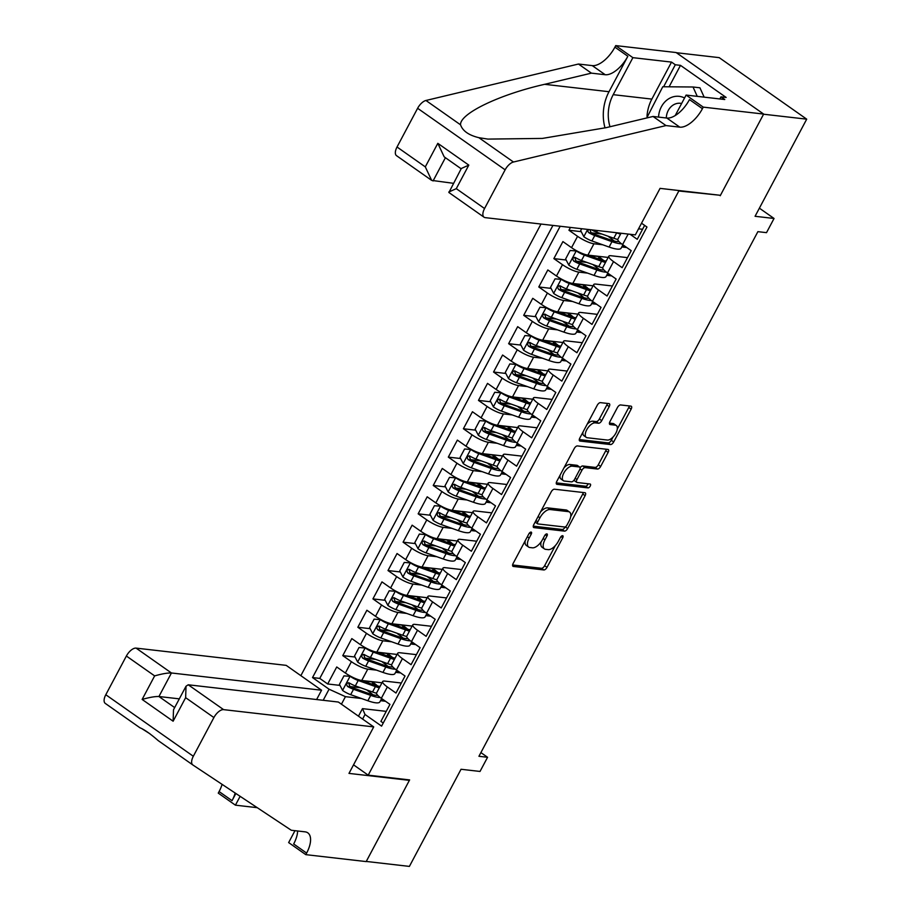 <?xml version="1.0" encoding="UTF-8"?>
<svg xmlns="http://www.w3.org/2000/svg" width="912" height="912" viewBox="0 0 912 912"><rect width="100%" height="100%" fill="white"/><g stroke="black" fill="none" stroke-linecap="round" stroke-linejoin="round"><path stroke-width="1.37" d="M531.08 532.084A2.257 1.083 125.1 0 0 528.857 533.896L513.137 563.468A3.238 1.55 125.1 0 0 512.966 566.306A3.238 1.55 125.1 0 0 513.342 566.443L543.837 569.954A3.238 1.55 125.1 0 0 547.006 567.367L562.738 537.784A2.257 1.083 125.1 0 0 562.852 535.8A2.257 1.083 125.1 0 0 562.579 535.697A2.257 1.083 125.1 0 0 560.367 537.51L558.326 541.34A10.34 4.948 125.1 0 1 548.169 549.628L545.627 549.332A10.34 4.948 125.1 0 1 544.418 548.887A10.34 4.948 125.1 0 1 544.943 539.801L546.983 535.982A2.257 1.083 125.1 0 0 547.097 533.987A2.257 1.083 125.1 0 0 546.835 533.896A2.257 1.083 125.1 0 0 544.612 535.709L542.572 539.528A10.34 4.948 125.1 0 1 532.414 547.816L529.883 547.519A10.34 4.948 125.1 0 1 528.664 547.075A10.34 4.948 125.1 0 1 529.199 538L531.229 534.17A2.257 1.083 125.1 0 0 531.343 532.175A2.257 1.083 125.1 0 0 531.08 532.084M609.216 406.604A3.238 1.55 125.1 0 0 609.376 403.754A3.238 1.55 125.1 0 0 608.999 403.617L600.449 402.637A3.238 1.55 125.1 0 0 597.269 405.224L579.804 438.068A3.238 1.55 125.1 0 0 579.644 440.906A3.238 1.55 125.1 0 0 580.021 441.055L610.504 444.554A3.238 1.55 125.1 0 0 613.685 441.967L631.15 409.123A3.238 1.55 125.1 0 0 631.309 406.285A3.238 1.55 125.1 0 0 630.933 406.136L620.605 404.951A3.238 1.55 125.1 0 0 617.424 407.539L609.957 421.595A3.238 1.55 125.1 0 0 609.786 424.433A3.238 1.55 125.1 0 0 610.162 424.582L615.292 425.163A8.653 4.138 125.1 0 1 616.307 425.539A8.653 4.138 125.1 0 1 615.326 434.078A8.653 4.138 125.1 0 1 607.369 440.063L587.305 437.749A8.653 4.138 125.1 0 1 586.291 437.384A8.653 4.138 125.1 0 1 587.271 428.845A8.653 4.138 125.1 0 1 595.217 422.86L598.568 423.248A3.238 1.55 125.1 0 0 601.738 420.66L609.216 406.604L606.845 404.939A3.238 1.55 125.1 0 0 607.369 403.435M719.454 195.202L678.813 190.984L368.197 775.154L409.613 779.92L366.259 861.441L409.397 866.4L461.039 769.272L480.02 771.449L487.567 757.279L478.937 756.287L757.883 231.659L766.513 232.651L774.049 218.47L759.388 208.164M720.218 195.738L763.572 114.217L806.71 119.164L755.068 216.292L774.049 218.47M554.416 489.208A3.238 1.55 125.1 0 0 551.247 491.796L533.782 524.639A3.238 1.55 125.1 0 0 533.611 527.478A3.238 1.55 125.1 0 0 533.999 527.615L564.482 531.126A3.238 1.55 125.1 0 0 567.652 528.527L585.116 495.683A3.238 1.55 125.1 0 0 585.287 492.845A3.238 1.55 125.1 0 0 584.9 492.708L554.416 489.208M556.799 481.354L574.264 448.51A3.238 1.55 125.1 0 1 577.433 445.922L607.916 449.422A3.238 1.55 125.1 0 1 608.293 449.559A3.238 1.55 125.1 0 1 608.133 452.398L600.655 466.454A3.238 1.55 125.1 0 1 597.485 469.053L585.116 467.628A3.238 1.55 125.1 0 0 581.947 470.216L576.988 479.541A3.238 1.55 125.1 0 0 576.829 482.38A3.238 1.55 125.1 0 0 577.205 482.516L590.075 483.998A2.257 1.083 125.1 0 1 590.338 484.101A2.257 1.083 125.1 0 1 590.087 486.324A2.257 1.083 125.1 0 1 588.001 487.897L557.004 484.329A3.238 1.55 125.1 0 1 556.628 484.192A3.238 1.55 125.1 0 1 556.799 481.354M676.385 52.714L719.192 57.638L806.71 119.164M570.445 227.43L568.94 230.246L581.229 231.659M601.909 234.042L590.93 232.777M602.718 244.769L593.94 243.766A13.178 2.918 -152 0 1 577.57 236.322L571.539 247.665L562.909 241.589L553.858 258.609L566.147 260.023M586.838 262.394L575.848 261.14M587.636 273.133L578.858 272.118A13.178 2.918 -152 0 1 562.499 264.674L556.468 276.017L547.827 269.952L538.787 286.972L551.065 288.374M571.756 290.757L560.777 289.492M572.565 301.484L563.787 300.481A13.178 2.918 -152 0 1 547.417 293.037L541.386 304.38L532.756 298.315L523.705 315.324L535.994 316.738M556.673 319.109L545.695 317.855M557.483 329.848L548.705 328.844A13.178 2.918 -152 0 1 532.346 321.4L526.304 332.743L517.674 326.667L508.634 343.687L520.912 345.089M541.603 347.472L530.613 346.207M542.401 358.211L533.623 357.196A13.178 2.918 -152 0 1 517.264 349.752L511.233 361.095L502.592 355.03L493.552 372.039L505.829 373.453M526.52 375.824L515.542 374.57M527.33 386.563L518.552 385.559A13.178 2.918 -152 0 1 502.181 378.115L496.151 389.458L487.521 383.382L478.469 400.402L490.759 401.804M511.45 404.187L500.46 402.922M512.248 414.926L503.47 413.911A13.178 2.918 -152 0 1 487.111 406.467L481.08 417.81L472.439 411.745L463.399 428.754L475.676 430.168M496.367 432.55L485.378 431.285M497.165 443.278L488.387 442.274A13.178 2.918 -152 0 1 472.028 434.83L465.998 446.173L457.368 440.097L448.316 457.117L460.594 458.531M481.285 460.902L470.307 459.637M482.095 471.641L473.317 470.626A13.178 2.918 -152 0 1 456.946 463.182L450.916 474.525L442.286 468.46L433.234 485.469L445.523 486.883M466.214 489.265L455.225 488M467.012 499.993L458.234 498.989A13.178 2.918 -152 0 1 441.875 491.545L435.845 502.888L427.204 496.812L418.163 513.832L430.441 515.246M451.132 517.617L440.154 516.352M451.93 528.356L443.152 527.341A13.178 2.918 -152 0 1 426.793 519.897L420.763 531.24L412.133 525.175L403.081 542.184L415.359 543.598M436.05 545.98L425.072 544.715M436.859 556.708L428.081 555.704A13.178 2.918 -152 0 1 411.711 548.26L405.68 559.603L397.051 553.527L387.999 570.547L400.288 571.961M420.979 574.332L409.99 573.078M421.777 585.071L412.999 584.056A13.178 2.918 -152 0 1 396.64 576.612L390.61 587.955L381.968 581.89L372.928 598.899L385.206 600.313M405.897 602.695L394.919 601.43M406.695 613.423L397.917 612.419A13.178 2.918 -152 0 1 381.558 604.975L375.527 616.318L366.898 610.242L357.846 627.262L370.124 628.676M390.815 631.047L379.837 629.793M391.624 641.786L382.846 640.783A13.178 2.918 -152 0 1 366.476 633.327L360.445 644.67L351.815 638.605L342.764 655.625L351.405 661.69A13.178 2.918 28 0 0 367.764 669.134L376.542 670.149M375.744 659.41L364.754 658.145M355.053 657.028L342.764 655.625M383.245 723.034L380.908 721.392L389.96 704.383L381.33 698.307A13.178 2.918 28 0 1 376.599 692.915L382.63 681.572A13.178 2.918 28 0 0 387.361 686.964L395.99 693.04L405.042 676.02L396.401 669.955A13.178 2.918 28 0 1 391.67 664.563L397.712 653.22A13.178 2.918 -152 0 1 399.878 652.753L416.408 654.645M397.712 653.22A13.178 2.918 -152 0 0 402.431 658.612L411.073 664.677L420.113 647.668L411.483 641.592A13.178 2.918 28 0 1 406.752 636.2L412.783 624.857A13.178 2.918 -152 0 1 414.949 624.389L431.479 626.293M412.783 624.857A13.178 2.918 -152 0 0 417.514 630.249L426.143 636.325L435.195 619.305L426.565 613.24A13.178 2.918 28 0 1 421.834 607.848L427.865 596.505A13.178 2.918 -152 0 1 430.031 596.038L446.561 597.93M427.865 596.505A13.178 2.918 -152 0 0 432.596 601.897L441.226 607.962L450.277 590.953L441.636 584.877A13.178 2.918 28 0 1 436.905 579.485L442.936 568.142A13.178 2.918 -152 0 1 445.113 567.674L461.643 569.578M442.936 568.142A13.178 2.918 -152 0 0 447.667 573.534L456.308 579.61L465.348 562.59L456.718 556.525A13.178 2.918 28 0 1 451.987 551.133L458.018 539.79A13.178 2.918 -152 0 1 460.184 539.323L476.714 541.215M458.018 539.79A13.178 2.918 -152 0 0 462.749 545.182L471.379 551.247L480.43 534.238L471.8 528.162A13.178 2.918 28 0 1 467.069 522.77L473.1 511.427A13.178 2.918 -152 0 1 475.266 510.959L491.796 512.863M473.1 511.427A13.178 2.918 -152 0 0 477.831 516.819L486.461 522.884L495.512 505.875L486.871 499.81A13.178 2.918 28 0 1 482.14 494.418L488.171 483.075A13.178 2.918 -152 0 1 490.348 482.608L506.867 484.5M488.171 483.075A13.178 2.918 -152 0 0 492.902 488.467L501.543 494.532L510.583 477.512L501.953 471.447A13.178 2.918 28 0 1 497.222 466.055L503.253 454.712A13.178 2.918 -152 0 1 505.419 454.244L521.949 456.148M503.253 454.712A13.178 2.918 -152 0 0 507.984 460.104L516.614 466.169L525.665 449.16L517.036 443.084A13.178 2.918 28 0 1 512.305 437.692L518.335 426.349A13.178 2.918 -152 0 1 520.501 425.881L537.031 427.785M518.335 426.349A13.178 2.918 -152 0 0 523.066 431.741L531.696 437.817L540.748 420.797L532.106 414.732A13.178 2.918 28 0 1 527.375 409.34L533.406 397.997A13.178 2.918 -152 0 1 535.583 397.529L552.102 399.433M533.406 397.997A13.178 2.918 -152 0 0 538.137 403.389L546.778 409.454L555.818 392.445L547.189 386.369A13.178 2.918 28 0 1 542.458 380.977L548.488 369.634A13.178 2.918 -152 0 1 550.654 369.166L567.184 371.07M548.488 369.634A13.178 2.918 -152 0 0 553.219 375.026L561.849 381.102L570.901 364.082L562.259 358.017A13.178 2.918 28 0 1 557.54 352.625L563.57 341.282A13.178 2.918 -152 0 1 565.736 340.814L582.266 342.707M563.57 341.282A13.178 2.918 -152 0 0 568.301 346.674L576.931 352.739L585.983 335.73L577.342 329.654A13.178 2.918 28 0 1 572.611 324.262L578.641 312.919A13.178 2.918 -152 0 1 580.819 312.451L597.337 314.355M578.641 312.919A13.178 2.918 -152 0 0 583.372 318.311L592.013 324.387L601.054 307.367L592.424 301.302A13.178 2.918 28 0 1 587.693 295.91L593.723 284.567A13.178 2.918 -152 0 1 595.889 284.099L612.419 285.992M593.723 284.567A13.178 2.918 -152 0 0 598.454 289.959L607.084 296.024L616.136 279.015L607.495 272.939A13.178 2.918 28 0 1 602.775 267.547L608.806 256.204A13.178 2.918 -152 0 1 610.972 255.736L627.502 257.64M608.806 256.204A13.178 2.918 -152 0 0 613.525 261.596L622.166 267.672L631.207 250.652L622.577 244.587A13.178 2.918 28 0 1 617.846 239.195L621.015 233.233M571.539 247.665A13.178 2.918 28 0 0 587.909 255.109L608.144 257.435M621.767 246.958L626.783 247.54M556.468 276.017A13.178 2.918 28 0 0 572.827 283.472L593.074 285.798M606.697 275.321L611.701 275.903M541.386 304.38A13.178 2.918 28 0 0 557.756 311.824L577.991 314.15M591.614 303.685L596.63 304.255M526.304 332.743A13.178 2.918 28 0 0 542.674 340.187L562.909 342.513M576.532 332.036L581.548 332.618M511.233 361.095A13.178 2.918 28 0 0 527.592 368.539L547.838 370.865M561.461 360.4L566.466 360.97M496.151 389.458A13.178 2.918 28 0 0 512.521 396.902L532.756 399.228M546.379 388.751L551.395 389.333M481.08 417.81A13.178 2.918 28 0 0 497.439 425.254L517.674 427.58M531.297 417.115L536.313 417.685M465.998 446.173A13.178 2.918 28 0 0 482.357 453.617L502.603 455.943M516.226 445.466L521.231 446.048M450.916 474.525A13.178 2.918 28 0 0 467.286 481.969L487.521 484.295M501.144 473.83L506.16 474.4M435.845 502.888A13.178 2.918 28 0 0 452.204 510.332L472.439 512.658M486.073 502.181L491.078 502.763M420.763 531.24A13.178 2.918 28 0 0 437.122 538.684L457.368 541.01M470.991 530.545L475.996 531.115M405.68 559.603A13.178 2.918 28 0 0 422.051 567.047L442.286 569.373M455.909 558.896L460.925 559.478M390.61 587.955A13.178 2.918 28 0 0 406.969 595.399L427.215 597.725M440.838 587.26L445.843 587.83M375.527 616.318A13.178 2.918 28 0 0 391.886 623.762L412.133 626.088M425.756 615.623L430.772 616.193M360.445 644.67A13.178 2.918 28 0 0 376.816 652.126L397.051 654.451M410.674 643.975L415.69 644.556M678.038 190.437L678.813 190.984M540.987 224.044L300.857 675.667M368.197 775.154L353.537 764.849M552.934 225.412L312.52 677.57L329.072 689.21L345.443 696.665L361.471 698.501M641.535 223.212L646.973 227.031L381.592 726.134L365.028 714.495L362.6 719.078M323.19 700.291L329.072 689.21M642.572 229.277L638.548 228.821M395.603 672.338L400.607 672.908M560.185 226.244L319.77 678.403L327.693 683.977L336.733 666.968L345.374 673.033A13.178 2.918 28 0 0 361.733 680.477L381.98 682.803M401.326 683.008L384.796 681.104A13.178 2.918 28 0 0 382.63 681.572M630.089 234.281L637.249 239.309L644.636 225.401M366.476 633.327L357.846 627.262M381.558 604.975L372.928 598.899M396.64 576.612L387.999 570.547M411.711 548.26L403.081 542.184M426.793 519.897L418.163 513.832M441.875 491.545L433.234 485.469M456.946 463.182L448.316 457.117M472.028 434.83L463.399 428.754M487.111 406.467L478.469 400.402M502.181 378.115L493.552 372.039M517.264 349.752L508.634 343.687M532.346 321.4L523.705 315.324M547.417 293.037L538.787 286.972M562.499 264.674L553.858 258.609M577.57 236.322L568.94 230.246M380.521 700.69L385.537 701.271M345.443 696.665L341.43 704.201M358.462 716.171L362.474 708.635L365.028 714.495M386.243 711.36L362.474 708.635M487.567 757.279L480.898 752.594M374.273 684.992L374.923 683.772M385.297 701.1L380.977 699.823M382.299 700.758L382.983 699.481M360.662 687.762L349.684 686.508M339.971 685.391L327.693 683.977M319.77 678.403L312.52 677.57M400.368 672.748L397.381 672.395L398.065 671.118M389.356 656.629L390.005 655.409M397.381 672.395L396.059 671.471M415.45 644.385L411.141 643.108M404.426 628.277L405.076 627.057M412.463 644.043L413.136 642.755M430.532 616.022L426.212 614.756M419.509 599.914L420.158 598.694M427.534 615.68L428.218 614.403M445.603 587.67L441.294 586.393M434.591 571.562L435.241 570.342M442.616 587.328L443.3 586.04M460.685 559.307L456.376 558.041M449.662 543.199L450.311 541.979M457.699 558.965L458.371 557.688M475.768 530.955L471.447 529.678M464.744 514.847L465.394 513.627M472.769 530.613L473.453 529.325M490.838 502.592L486.529 501.326M479.826 486.484L480.476 485.264M487.852 502.25L488.536 500.973M505.921 474.24L501.611 472.963M494.897 458.132L495.547 456.912M502.934 473.898L503.606 472.61M521.003 445.877L516.682 444.6M509.979 429.769L510.629 428.549M518.005 445.535L518.689 444.258M536.074 417.525L531.764 416.248M525.061 401.405L525.711 400.186M533.087 417.172L533.771 415.895M551.156 389.162L546.835 387.885M540.132 373.054L540.782 371.834M548.158 388.82L548.842 387.543M566.238 360.81L561.917 359.533M555.214 344.69L555.864 343.471M563.24 360.457L563.924 359.18M581.309 332.447L577 331.17M570.296 316.339L570.935 315.119M578.322 332.105L579.006 330.817M596.391 304.084L592.07 302.818M585.367 287.975L586.017 286.756M593.393 303.742L594.077 302.465M611.473 275.732L607.153 274.455M600.449 259.624L601.099 258.404M608.475 275.39L609.159 274.102M626.544 247.369L622.235 246.103M623.557 247.027L624.23 245.75M525.209 540.759A10.34 4.948 125.1 0 0 526.304 545.422L528.664 547.075M541.101 541.91A10.34 4.948 125.1 0 0 542.047 547.223L544.418 548.887M512.612 564.973L541.466 568.29A3.238 1.55 125.1 0 0 544.646 565.702L555.317 545.615M570.684 516.728L582.757 494.019A3.238 1.55 125.1 0 0 583.281 492.526M533.258 526.144L562.111 529.462A3.238 1.55 125.1 0 0 565.28 526.885M537.784 521.846A2.257 1.083 125.1 0 0 537.658 523.841A2.257 1.083 125.1 0 0 537.932 523.933L564.688 527.011A2.257 1.083 125.1 0 0 566.911 525.198L569.054 521.162A10.34 4.948 125.1 0 0 569.59 512.077A10.34 4.948 125.1 0 0 568.37 511.632L550.084 509.534A10.34 4.948 125.1 0 0 539.927 517.811L537.784 521.846L535.948 520.558M569.59 512.077L567.218 510.412A10.34 4.948 125.1 0 0 566.01 509.968L568.37 511.632M540.565 511.883A10.34 4.948 125.1 0 1 547.713 507.87L566.01 509.968M580.1 467.731A3.238 1.55 125.1 0 1 582.757 465.964L595.114 467.389A3.238 1.55 125.1 0 0 598.295 464.801L605.762 450.745A3.238 1.55 125.1 0 0 606.298 449.24M574.093 480.088A3.238 1.55 125.1 0 0 574.457 480.715L576.829 482.38M556.263 482.858L585.641 486.233A2.257 1.083 125.1 0 0 588.137 483.77M572.291 466.157A8.653 4.138 125.1 0 0 564.346 472.142A8.653 4.138 125.1 0 0 563.354 480.67A8.653 4.138 125.1 0 0 564.368 481.046L571.448 481.855A3.238 1.55 125.1 0 0 574.617 479.267L579.576 469.942A3.238 1.55 125.1 0 0 579.736 467.104A3.238 1.55 125.1 0 0 579.359 466.967L572.291 466.157L569.92 464.493A8.653 4.138 125.1 0 0 564.026 467.765M560.059 475.209A8.653 4.138 125.1 0 0 560.994 479.005L563.354 480.67M579.736 467.104L577.376 465.439A3.238 1.55 125.1 0 0 577 465.302L579.359 466.967M569.92 464.493L577 465.302M587.157 424.251A8.653 4.138 125.1 0 1 592.857 421.196L596.197 421.583A3.238 1.55 125.1 0 0 599.378 418.996L606.845 404.939M582.95 432.151A8.653 4.138 125.1 0 0 583.919 435.719L586.291 437.384M616.307 425.539L613.936 423.875A8.653 4.138 125.1 0 0 612.921 423.499L615.292 425.163M609.433 423.1L612.921 423.499M617.276 429.096L628.778 407.459A3.238 1.55 125.1 0 0 629.303 405.954M579.28 439.573L608.144 442.89A3.238 1.55 125.1 0 0 611.314 440.302L613.069 437.008M368.197 682.837A10.374 2.291 -152 0 1 368.072 681.959A10.374 2.291 -152 0 1 369.782 681.595L371.515 681.788A1.972 0.946 125.1 0 0 372.073 681.663A10.374 2.291 28 0 0 373.487 682.723L373.943 681.88M374.832 683.943A1.972 0.946 -54.9 0 1 374.593 683.954L372.86 683.761A6.088 1.345 28 0 0 371.857 683.966A6.088 1.345 28 0 0 371.822 684.125M350.96 676.43L343.961 675.849L339.435 684.365L342.661 690.521A8.732 1.927 28 0 0 350.664 694.67L367.867 700.769A25.194 5.575 28 0 0 379.871 701.909L381.661 698.546M372.94 694.773A20.908 4.628 28 0 0 368.813 691.513A10.374 2.291 -152 0 1 366.852 689.962M350.197 676.339A8.732 1.927 28 0 0 358.199 680.489L375.402 686.588A25.194 5.575 28 0 0 379.301 687.83M361.437 680.443L373.658 684.775A20.908 4.628 28 0 0 380.042 686.451M376.519 693.234A25.194 5.575 -152 0 1 372.541 691.98L355.338 685.881A8.732 1.927 -152 0 1 349.319 683.008C346.617 682.826 346.013 683.954 347.506 686.405A8.732 1.927 28 0 0 353.525 689.278L370.728 695.389A25.194 5.575 28 0 0 380.224 697.509M377.671 695.263A20.908 4.628 -152 0 1 368.984 693.565L351.781 687.466A4.446 0.98 -152 0 1 349.991 686.69L349 684.057M377.614 685.984A20.908 4.628 28 0 0 373.487 682.723M349.319 683.008L348.521 682.735M684.559 97.983A21.409 18.183 -83.4 0 0 668.325 99.032A21.409 18.183 -83.4 0 0 658.544 117.089M681.629 103.489A14.66 12.449 -83.4 0 0 680.455 103.295A14.66 12.449 -83.4 0 0 673.022 105.131A14.66 12.449 -83.4 0 0 666.307 117.99M646.756 117.967L662.762 86.754L693.017 86.993L699.926 87.791L704.167 97.151M693.017 86.993L697.258 96.353M316.612 699.538L321.56 690.224L286.197 665.361L136.082 648.113L171.445 672.976L158.927 696.517L174.671 707.587M321.56 690.224L171.445 672.976C167.58 672.839 161.983 673.82 154.641 675.895L126.38 656.024L105.792 694.739L193.321 756.265A9.884 4.731 125.1 0 0 192.808 764.94A9.884 4.731 125.1 0 0 192.865 764.974L291.293 830.262L305.098 831.847A23.051 11.035 -54.9 0 1 307.8 832.838A23.051 11.035 -54.9 0 1 306.626 853.085L305.794 854.647L366.191 861.589L409.385 780.341L408.622 779.806M409.385 780.341L348.988 773.399L373.726 726.898L223.6 709.639A9.884 4.731 125.1 0 0 213.898 717.562L193.321 756.265M142.215 728.882L150.001 733.829M257.252 807.679L235.421 805.171L218.264 793.121L219.097 791.559A23.051 11.035 -54.9 0 0 222.083 784.354M305.794 854.647L288.648 842.585L294.975 830.684M373.726 726.898L338.352 702.035L188.237 684.787L223.6 709.639M235.866 793.497L232.047 800.656L219.097 791.559M240.13 796.324L235.421 805.171M192.763 764.906L158.255 740.647C150.469 733.875 144.37 729.577 139.946 727.776L105.336 703.448A9.884 4.731 -54.9 0 1 105.29 703.414A9.884 4.731 -54.9 0 1 105.792 694.739M126.38 656.024A9.884 4.731 -54.9 0 1 136.082 648.113M158.255 740.647L192.808 764.94M105.29 703.414L139.946 727.776M297.631 830.992A23.051 11.035 -54.9 0 1 293.675 843.976L306.626 853.085M235.148 793.03A23.051 11.035 -54.9 0 1 232.047 800.656M179.311 698.854L158.927 696.517C155.063 696.38 149.465 697.349 142.135 699.436L154.641 675.895M213.898 717.562L185.638 697.68L186.025 686.223L188.237 684.787M185.638 697.68L173.12 721.221L173.508 709.764L186.025 686.223M635.322 234.886L485.207 217.637A9.884 4.731 125.1 0 1 484.044 217.204A9.884 4.731 125.1 0 1 484.557 208.529L505.134 169.826L417.616 108.289A9.884 4.731 -54.9 0 1 425.938 100.48L578.459 64.034L592.264 65.618A23.051 11.035 125.1 0 0 614.905 47.162L615.725 45.6L676.123 52.543L763.652 114.068L720.446 195.316L660.06 188.374L635.322 234.886M578.459 64.034L591.421 73.142L544.646 84.314C499.32 94.552 459.602 113.681 460.549 124.819C462.658 130.94 468.757 135.227 478.857 137.678L487.863 139.091L542.378 138.419L606.275 127.634L653.038 116.462L666.843 118.047A23.051 11.035 125.1 0 0 689.472 99.59L702.422 108.688L703.255 107.126L763.652 114.068M653.038 116.462L665.988 125.571L679.793 127.156A23.051 11.035 125.1 0 0 702.422 108.688M544.646 84.314L609.011 91.713L627.855 56.259A23.051 11.035 125.1 0 1 605.215 74.727L591.421 73.142M397.028 147.003L425.3 166.873L431.661 180.382L396.526 155.678A9.884 4.731 -54.9 0 1 397.028 147.003L417.616 108.289M478.857 137.678L513.467 162.017L665.988 125.571M646.996 116.405A37.05 31.475 96.6 0 1 651.852 99.1L671.528 62.096L675.313 64.763L663.617 86.765M719.853 98.952L720.97 96.854L726.146 97.447L680.489 65.356L675.313 64.763M720.97 96.854L724.755 99.511L686.109 95.076L703.255 107.126M615.725 45.6L632.882 57.661L613.206 94.666A37.05 31.475 -83.4 0 0 609.991 126.745M671.528 62.096L632.882 57.661M453.435 183.312L431.661 180.382M609.011 91.713A42.898 36.446 -83.4 0 0 605.021 127.931M675.222 115.539L686.109 95.076M513.467 162.017A9.884 4.731 125.1 0 0 505.134 169.826M680.489 65.356L669.089 86.811M425.3 166.873L437.817 143.332L444.178 156.841L461.164 168.777M437.817 143.332L468.802 165.118L461.312 168.492L448.909 192.512L484.044 217.204M468.802 165.118L456.285 188.659L448.795 192.022M383.279 654.474A10.374 2.291 -152 0 1 383.154 653.608A10.374 2.291 -152 0 1 384.864 653.231L386.597 653.437A1.972 0.946 125.1 0 0 387.144 653.311M389.914 655.58A1.972 0.946 -54.9 0 1 389.663 655.591L387.942 655.397A6.088 1.345 28 0 0 386.927 655.614A6.088 1.345 28 0 0 386.893 655.762M366.043 648.079L359.032 647.497L354.517 656.002L357.732 662.169A8.732 1.927 28 0 0 365.735 666.307L382.937 672.418A25.194 5.575 28 0 0 394.953 673.558L396.743 670.183M388.022 666.421A20.908 4.628 28 0 0 383.895 663.149A10.374 2.291 -152 0 1 381.923 661.599M365.279 647.987A8.732 1.927 28 0 0 373.282 652.126L390.484 658.236A25.194 5.575 28 0 0 394.383 659.467M376.519 652.08L388.74 656.423A20.908 4.628 28 0 0 395.113 658.088M387.19 653.311A10.374 2.291 28 0 0 388.569 654.36L389.014 653.528M391.59 664.871A25.194 5.575 -152 0 1 387.611 663.628L370.409 657.518A8.732 1.927 -152 0 1 364.401 654.645C361.688 654.463 361.084 655.603 362.588 658.054A8.732 1.927 28 0 0 368.608 660.926L385.81 667.025A25.194 5.575 28 0 0 395.306 669.146M392.753 666.9A20.908 4.628 -152 0 1 384.066 665.213L366.863 659.102A4.446 0.98 -152 0 1 365.074 658.339L364.07 655.694M392.696 657.632A20.908 4.628 28 0 0 388.569 654.36M364.401 654.645L363.603 654.371M398.35 626.122A10.374 2.291 -152 0 1 398.236 625.244A10.374 2.291 -152 0 1 399.935 624.88L401.668 625.073A1.972 0.946 125.1 0 0 402.226 624.948A10.374 2.291 28 0 0 403.651 626.008L404.096 625.165M404.985 627.228A1.972 0.946 -54.9 0 1 404.746 627.239L403.013 627.034A6.088 1.345 28 0 0 402.01 627.251A6.088 1.345 28 0 0 401.975 627.41M381.125 619.715L374.114 619.134L369.588 627.65L372.814 633.806A8.732 1.927 28 0 0 380.817 637.955L398.02 644.054A25.194 5.575 28 0 0 410.024 645.194L411.814 641.831M403.093 638.058A20.908 4.628 28 0 0 398.977 634.798A10.374 2.291 -152 0 1 397.005 633.247M380.35 619.624A8.732 1.927 28 0 0 388.352 623.774L405.555 629.873A25.194 5.575 28 0 0 409.465 631.104M391.59 623.728L403.822 628.06A20.908 4.628 28 0 0 410.195 629.736M406.672 636.519A25.194 5.575 -152 0 1 402.694 635.265L385.491 629.155A8.732 1.927 -152 0 1 379.472 626.293C376.77 626.111 376.166 627.239 377.671 629.69A8.732 1.927 28 0 0 383.678 632.563L400.881 638.674A25.194 5.575 28 0 0 410.389 640.794M407.824 638.537A20.908 4.628 -152 0 1 399.148 636.85L381.946 630.751A4.446 0.98 -152 0 1 380.144 629.975L379.153 627.342M407.767 629.269A20.908 4.628 28 0 0 403.651 626.008M379.472 626.293L378.685 626.008M413.432 597.759A10.374 2.291 -152 0 1 413.307 596.893A10.374 2.291 -152 0 1 415.017 596.516L416.75 596.722A1.972 0.946 125.1 0 0 417.308 596.596M420.067 598.865A1.972 0.946 -54.9 0 1 419.828 598.876L418.095 598.682A6.088 1.345 28 0 0 417.092 598.899A6.088 1.345 28 0 0 417.058 599.047M396.196 591.364L389.196 590.782L384.67 599.287L387.896 605.454A8.732 1.927 28 0 0 395.899 609.592L413.102 615.703A25.194 5.575 28 0 0 425.106 616.843L426.896 613.468M418.175 609.706A20.908 4.628 28 0 0 414.048 606.434A10.374 2.291 -152 0 1 412.076 604.884M395.432 591.272A8.732 1.927 28 0 0 403.435 595.411L420.637 601.521A25.194 5.575 28 0 0 424.536 602.752M406.672 595.365L418.893 599.708A20.908 4.628 28 0 0 425.266 601.373M417.343 596.596A10.374 2.291 28 0 0 418.722 597.645L419.178 596.801M421.754 608.156A25.194 5.575 -152 0 1 417.776 606.902L400.573 600.803A8.732 1.927 -152 0 1 394.554 597.93C391.852 597.748 391.248 598.888 392.741 601.339A8.732 1.927 28 0 0 398.761 604.2L415.963 610.31A25.194 5.575 28 0 0 425.459 612.431M422.906 610.185A20.908 4.628 -152 0 1 414.219 608.498L397.016 602.387A4.446 0.98 -152 0 1 395.227 601.624L394.235 598.979M422.849 600.905A20.908 4.628 28 0 0 418.722 597.645M394.554 597.93L393.756 597.656M428.503 569.407A10.374 2.291 -152 0 1 428.389 568.529A10.374 2.291 -152 0 1 430.099 568.165L431.821 568.358A1.972 0.946 125.1 0 0 432.379 568.233A10.374 2.291 28 0 0 433.804 569.293L434.249 568.45M435.149 570.513A1.972 0.946 -54.9 0 1 434.899 570.524L433.166 570.319A6.088 1.345 28 0 0 432.163 570.536A6.088 1.345 28 0 0 432.128 570.695M411.278 563L404.267 562.419L399.752 570.935L402.967 577.091A8.732 1.927 28 0 0 410.97 581.24L428.173 587.339A25.194 5.575 28 0 0 440.188 588.479L441.978 585.116M433.257 581.343A20.908 4.628 28 0 0 429.13 578.083A10.374 2.291 -152 0 1 427.158 576.532M410.514 562.909A8.732 1.927 28 0 0 418.517 567.059L435.719 573.158A25.194 5.575 28 0 0 439.618 574.389M421.754 567.002L433.975 571.345A20.908 4.628 28 0 0 440.348 573.021M436.825 579.804A25.194 5.575 -152 0 1 432.847 578.55L415.644 572.44A8.732 1.927 -152 0 1 409.636 569.567C406.923 569.396 406.319 570.524 407.824 572.975A8.732 1.927 28 0 0 413.831 575.848L431.045 581.947A25.194 5.575 28 0 0 440.542 584.079M437.988 581.822A20.908 4.628 -152 0 1 429.301 580.135L412.099 574.036A4.446 0.98 -152 0 1 410.309 573.26L409.306 570.627M437.931 572.554A20.908 4.628 28 0 0 433.804 569.293M409.636 569.567L408.838 569.293M443.585 541.044A10.374 2.291 -152 0 1 443.46 540.166A10.374 2.291 -152 0 1 445.17 539.801L446.903 540.007A1.972 0.946 125.1 0 0 447.461 539.881M450.22 542.15A1.972 0.946 -54.9 0 1 449.981 542.161L448.248 541.967A6.088 1.345 28 0 0 447.245 542.184A6.088 1.345 28 0 0 447.211 542.332M426.36 534.637L419.349 534.067L414.823 542.572L418.049 548.739A8.732 1.927 28 0 0 426.052 552.877L443.255 558.988A25.194 5.575 28 0 0 455.259 560.128L457.049 556.753M448.328 552.991A20.908 4.628 28 0 0 444.212 549.719A10.374 2.291 -152 0 1 442.24 548.169M425.585 534.557A8.732 1.927 28 0 0 433.588 538.696L450.79 544.806A25.194 5.575 28 0 0 454.7 546.037M436.825 538.65L449.057 542.982A20.908 4.628 28 0 0 455.43 544.658M447.496 539.881A10.374 2.291 28 0 0 448.886 540.93L449.331 540.086M451.907 551.441A25.194 5.575 -152 0 1 447.929 550.187L430.726 544.088A8.732 1.927 -152 0 1 424.707 541.215C422.005 541.033 421.401 542.173 422.906 544.612A8.732 1.927 28 0 0 428.914 547.485L446.116 553.595A25.194 5.575 28 0 0 455.624 555.716M453.059 553.47A20.908 4.628 -152 0 1 444.383 551.783L427.169 545.672A4.446 0.98 -152 0 1 425.38 544.897L424.388 542.264M453.002 544.19A20.908 4.628 28 0 0 448.886 540.93M424.707 541.215L423.92 540.941M458.668 512.692A10.374 2.291 -152 0 1 458.542 511.814A10.374 2.291 -152 0 1 460.252 511.45L461.985 511.643A1.972 0.946 125.1 0 0 462.544 511.518A10.374 2.291 28 0 0 463.957 512.578L464.413 511.735M465.302 513.787A1.972 0.946 -54.9 0 1 465.063 513.809L463.33 513.604A6.088 1.345 28 0 0 462.327 513.821A6.088 1.345 28 0 0 462.281 513.969M441.431 506.285L434.431 505.704L429.905 514.208L433.132 520.376A8.732 1.927 28 0 0 441.123 524.514L458.337 530.624A25.194 5.575 28 0 0 470.341 531.764L472.131 528.401M463.41 524.628A20.908 4.628 28 0 0 459.283 521.368A10.374 2.291 -152 0 1 457.311 519.817M440.667 506.194A8.732 1.927 28 0 0 448.67 510.344L465.872 516.443A25.194 5.575 28 0 0 469.771 517.674M451.907 510.287L464.128 514.63A20.908 4.628 28 0 0 470.501 516.306M466.99 523.089A25.194 5.575 -152 0 1 463.011 521.835L445.797 515.725A8.732 1.927 -152 0 1 439.789 512.852C437.076 512.681 436.483 513.809 437.977 516.26A8.732 1.927 28 0 0 443.996 519.133L461.198 525.232A25.194 5.575 28 0 0 470.695 527.364M468.141 525.107A20.908 4.628 -152 0 1 459.454 523.42L442.252 517.321A4.446 0.98 -152 0 1 440.462 516.545L439.47 513.912M468.084 515.839A20.908 4.628 28 0 0 463.957 512.578M439.789 512.852L438.991 512.578M473.738 484.329A10.374 2.291 -152 0 1 473.624 483.451A10.374 2.291 -152 0 1 475.334 483.086L477.056 483.292A1.972 0.946 125.1 0 0 477.614 483.155M480.385 485.435A1.972 0.946 -54.9 0 1 480.134 485.446L478.401 485.252A6.088 1.345 28 0 0 477.398 485.469A6.088 1.345 28 0 0 477.364 485.617M456.513 477.922L449.502 477.352L444.988 485.857L448.202 492.013A8.732 1.927 28 0 0 456.205 496.162L473.408 502.261A25.194 5.575 28 0 0 485.412 503.413L487.213 500.038M478.492 496.265A20.908 4.628 28 0 0 474.365 493.004A10.374 2.291 -152 0 1 472.393 491.454M455.749 477.842A8.732 1.927 28 0 0 463.741 481.981L480.955 488.091A25.194 5.575 28 0 0 484.853 489.322M466.99 481.935L479.21 486.267A20.908 4.628 28 0 0 485.583 487.943M477.649 483.166A10.374 2.291 28 0 0 479.039 484.215L479.484 483.371M482.06 494.726A25.194 5.575 -152 0 1 478.082 493.472L460.879 487.373A8.732 1.927 -152 0 1 454.871 484.5C452.158 484.318 451.554 485.446 453.059 487.897A8.732 1.927 28 0 0 459.067 490.77L476.281 496.88A25.194 5.575 28 0 0 485.777 499.001M483.223 496.755A20.908 4.628 -152 0 1 474.536 495.068L457.334 488.957A4.446 0.98 -152 0 1 455.544 488.182L454.541 485.549M483.166 487.475A20.908 4.628 28 0 0 479.039 484.215M454.871 484.5L454.073 484.226M488.821 455.977A10.374 2.291 -152 0 1 488.695 455.099A10.374 2.291 -152 0 1 490.405 454.735L492.138 454.928A1.972 0.946 125.1 0 0 492.697 454.803A10.374 2.291 28 0 0 494.122 455.863L494.566 455.02M495.455 457.072A1.972 0.946 -54.9 0 1 495.216 457.094L493.483 456.889A6.088 1.345 28 0 0 492.48 457.106A6.088 1.345 28 0 0 492.446 457.254M471.595 449.57L464.584 448.989L460.058 457.493L463.285 463.661A8.732 1.927 28 0 0 471.287 467.799L488.49 473.909A25.194 5.575 28 0 0 500.494 475.049L502.284 471.686M493.563 467.913A20.908 4.628 28 0 0 489.448 464.653A10.374 2.291 -152 0 1 487.475 463.102M470.82 449.479A8.732 1.927 28 0 0 478.823 453.629L496.025 459.728A25.194 5.575 28 0 0 499.936 460.959M482.06 453.572L494.293 457.915A20.908 4.628 28 0 0 500.665 459.591M497.143 466.374A25.194 5.575 -152 0 1 493.164 465.12L475.961 459.01A8.732 1.927 -152 0 1 469.942 456.137C467.24 455.954 466.636 457.094 468.141 459.545A8.732 1.927 28 0 0 474.149 462.418L491.351 468.517A25.194 5.575 28 0 0 500.859 470.649M498.294 468.392A20.908 4.628 -152 0 1 489.619 466.705L472.405 460.594A4.446 0.98 -152 0 1 470.615 459.83L469.623 457.186M498.237 459.124A20.908 4.628 28 0 0 494.122 455.863M469.942 456.137L469.156 455.863M503.903 427.614A10.374 2.291 -152 0 1 503.777 426.736A10.374 2.291 -152 0 1 505.487 426.371L507.22 426.565A1.972 0.946 125.1 0 0 507.779 426.44M510.538 428.72A1.972 0.946 -54.9 0 1 510.287 428.731L508.565 428.537A6.088 1.345 28 0 0 507.562 428.754A6.088 1.345 28 0 0 507.517 428.902M486.666 421.207L479.666 420.637L475.141 429.142L478.367 435.298A8.732 1.927 28 0 0 486.358 439.447L503.572 445.546A25.194 5.575 28 0 0 515.576 446.698L517.366 443.323M508.645 439.55A20.908 4.628 28 0 0 504.518 436.289A10.374 2.291 -152 0 1 502.546 434.739M485.902 421.127A8.732 1.927 28 0 0 493.905 425.266L511.108 431.376A25.194 5.575 28 0 0 515.006 432.607M497.143 425.22L509.363 429.552A20.908 4.628 28 0 0 515.736 431.228M507.813 426.451A10.374 2.291 28 0 0 509.192 427.5L509.637 426.656M512.225 438.011A25.194 5.575 -152 0 1 508.246 436.757L491.032 430.658A8.732 1.927 -152 0 1 485.024 427.785C482.311 427.603 481.707 428.731 483.212 431.182A8.732 1.927 28 0 0 489.231 434.055L506.434 440.165A25.194 5.575 28 0 0 515.93 442.286M513.376 440.04A20.908 4.628 -152 0 1 504.689 438.341L487.487 432.242A4.446 0.98 -152 0 1 485.697 431.467L484.705 428.834M513.319 430.76A20.908 4.628 28 0 0 509.192 427.5M485.024 427.785L484.226 427.511M518.974 399.262A10.374 2.291 -152 0 1 518.86 398.384A10.374 2.291 -152 0 1 520.57 398.008L522.291 398.213A1.972 0.946 125.1 0 0 522.85 398.088A10.374 2.291 28 0 0 524.275 399.137L524.719 398.305M525.62 400.357A1.972 0.946 -54.9 0 1 525.369 400.379L523.636 400.174A6.088 1.345 28 0 0 522.633 400.391A6.088 1.345 28 0 0 522.599 400.539M501.748 392.855L494.737 392.274L490.211 400.778L493.438 406.946A8.732 1.927 28 0 0 501.44 411.084L518.643 417.194A25.194 5.575 28 0 0 530.647 418.334L532.448 414.971M523.727 411.198A20.908 4.628 28 0 0 519.601 407.938A10.374 2.291 -152 0 1 517.628 406.387M500.984 392.764A8.732 1.927 28 0 0 508.976 396.914L526.19 403.013A25.194 5.575 28 0 0 530.089 404.244M512.225 396.857L524.446 401.2A20.908 4.628 28 0 0 530.818 402.865M527.296 409.659A25.194 5.575 -152 0 1 523.317 408.405L506.114 402.295A8.732 1.927 -152 0 1 500.107 399.422C497.393 399.239 496.789 400.379 498.294 402.83A8.732 1.927 28 0 0 504.302 405.703L521.516 411.802A25.194 5.575 28 0 0 531.012 413.934M528.458 411.677A20.908 4.628 -152 0 1 519.772 409.99L502.569 403.879A4.446 0.98 -152 0 1 500.779 403.115L499.776 400.471M528.401 402.409A20.908 4.628 28 0 0 524.275 399.137M500.107 399.422L499.309 399.148M534.056 370.899A10.374 2.291 -152 0 1 533.93 370.021A10.374 2.291 -152 0 1 535.64 369.656L537.373 369.85A1.972 0.946 125.1 0 0 537.932 369.725M540.691 372.005A1.972 0.946 -54.9 0 1 540.451 372.016L538.718 371.822A6.088 1.345 28 0 0 537.715 372.039A6.088 1.345 28 0 0 537.681 372.187M516.819 364.492L509.819 363.922L505.294 372.427L508.52 378.583A8.732 1.927 28 0 0 516.523 382.732L533.725 388.831A25.194 5.575 28 0 0 545.729 389.983L547.519 386.608M538.798 382.835A20.908 4.628 28 0 0 534.683 379.574A10.374 2.291 -152 0 1 532.711 378.024M516.055 364.412A8.732 1.927 28 0 0 524.058 368.551L541.261 374.661A25.194 5.575 28 0 0 545.171 375.892M527.296 368.505L539.528 372.837A20.908 4.628 28 0 0 545.9 374.513M537.966 369.736A10.374 2.291 28 0 0 539.357 370.785L539.801 369.941M542.378 381.296A25.194 5.575 -152 0 1 538.399 380.042L521.197 373.943A8.732 1.927 -152 0 1 515.177 371.07C512.476 370.888 511.871 372.016 513.365 374.467A8.732 1.927 28 0 0 519.384 377.34L536.587 383.45A25.194 5.575 28 0 0 546.083 385.571M543.529 383.325A20.908 4.628 -152 0 1 534.854 381.626L517.64 375.527A4.446 0.98 -152 0 1 515.85 374.752L514.858 372.119M543.472 374.045A20.908 4.628 28 0 0 539.357 370.785M515.177 371.07L514.391 370.796M549.138 342.547A10.374 2.291 -152 0 1 549.013 341.669A10.374 2.291 -152 0 1 550.723 341.293L552.455 341.498A1.972 0.946 125.1 0 0 553.014 341.373M555.773 343.642A1.972 0.946 -54.9 0 1 555.522 343.653L553.801 343.459A6.088 1.345 28 0 0 552.797 343.676A6.088 1.345 28 0 0 552.752 343.824M531.901 336.14L524.902 335.559L520.376 344.063L523.602 350.231A8.732 1.927 28 0 0 531.593 354.369L548.807 360.479A25.194 5.575 28 0 0 560.812 361.619L562.601 358.245M553.88 354.483A20.908 4.628 28 0 0 549.754 351.211A10.374 2.291 -152 0 1 547.781 349.661M531.137 336.049A8.732 1.927 28 0 0 539.14 340.187L556.343 346.298A25.194 5.575 28 0 0 560.242 347.529M542.378 340.142L554.599 344.485A20.908 4.628 28 0 0 560.971 346.15M553.048 341.373A10.374 2.291 28 0 0 554.428 342.422L554.872 341.59M557.46 352.933A25.194 5.575 -152 0 1 553.481 351.69L536.267 345.58A8.732 1.927 -152 0 1 530.26 342.707C527.546 342.524 526.942 343.664 528.447 346.115A8.732 1.927 28 0 0 534.466 348.988L551.669 355.087A25.194 5.575 28 0 0 561.165 357.208M558.611 354.962A20.908 4.628 -152 0 1 549.925 353.275L532.722 347.164A4.446 0.98 -152 0 1 530.932 346.4L529.94 343.756M558.554 345.694A20.908 4.628 28 0 0 554.428 342.422M530.26 342.707L529.462 342.433M564.209 314.184A10.374 2.291 -152 0 1 564.095 313.306A10.374 2.291 -152 0 1 565.805 312.941L567.526 313.135A1.972 0.946 125.1 0 0 568.085 313.01M570.855 315.29A1.972 0.946 -54.9 0 1 570.604 315.301L568.871 315.096A6.088 1.345 28 0 0 567.868 315.313A6.088 1.345 28 0 0 567.834 315.472M546.983 307.777L539.972 307.196L535.447 315.712L538.673 321.868A8.732 1.927 28 0 0 546.676 326.017L563.878 332.116A25.194 5.575 28 0 0 575.882 333.256L577.684 329.893M568.963 326.12A20.908 4.628 28 0 0 564.836 322.859A10.374 2.291 -152 0 1 562.864 321.309M546.22 307.686A8.732 1.927 28 0 0 554.211 311.836L571.425 317.935A25.194 5.575 28 0 0 575.324 319.166M557.46 311.79L569.681 316.122A20.908 4.628 28 0 0 576.053 317.798M568.119 313.021A10.374 2.291 28 0 0 569.51 314.07L569.954 313.226M572.531 324.581A25.194 5.575 -152 0 1 568.552 323.327L551.35 317.228A8.732 1.927 -152 0 1 545.342 314.355C542.629 314.173 542.024 315.301 543.529 317.752A8.732 1.927 28 0 0 549.537 320.625L566.751 326.735A25.194 5.575 28 0 0 576.247 328.856M573.682 326.599A20.908 4.628 -152 0 1 565.007 324.911L547.804 318.812A4.446 0.98 -152 0 1 546.014 318.037L545.011 315.404M573.637 317.33A20.908 4.628 28 0 0 569.51 314.07M545.342 314.355L544.544 314.081M579.291 285.821A10.374 2.291 -152 0 1 579.166 284.954A10.374 2.291 -152 0 1 580.876 284.578L582.608 284.783A1.972 0.946 125.1 0 0 583.167 284.658M585.926 286.927A1.972 0.946 -54.9 0 1 585.686 286.938L583.954 286.744A6.088 1.345 28 0 0 582.95 286.961A6.088 1.345 28 0 0 582.916 287.109M562.054 279.425L555.055 278.844L550.529 287.348L553.755 293.516A8.732 1.927 28 0 0 561.758 297.654L578.96 303.764A25.194 5.575 28 0 0 590.965 304.904L592.754 301.53M584.033 297.768A20.908 4.628 28 0 0 579.907 294.496A10.374 2.291 -152 0 1 577.946 292.946M561.29 279.334A8.732 1.927 28 0 0 569.293 283.472L586.496 289.583A25.194 5.575 28 0 0 590.395 290.814M572.531 283.427L584.763 287.77A20.908 4.628 28 0 0 591.136 289.435M583.201 284.658A10.374 2.291 28 0 0 584.592 285.707L585.037 284.875M587.613 296.218A25.194 5.575 -152 0 1 583.634 294.975L566.432 288.865A8.732 1.927 -152 0 1 560.413 285.992C557.711 285.809 557.107 286.949 558.6 289.4A8.732 1.927 28 0 0 564.619 292.273L581.822 298.372A25.194 5.575 28 0 0 591.318 300.493M588.764 298.247A20.908 4.628 -152 0 1 580.089 296.56L562.875 290.449A4.446 0.98 -152 0 1 561.085 289.685L560.093 287.041M588.707 288.979A20.908 4.628 28 0 0 584.592 285.707M560.413 285.992L559.626 285.718M594.373 257.469A10.374 2.291 -152 0 1 594.248 256.591A10.374 2.291 -152 0 1 595.958 256.226L597.691 256.42A1.972 0.946 125.1 0 0 598.249 256.295A10.374 2.291 28 0 0 599.663 257.355L600.107 256.511M601.008 258.575A1.972 0.946 -54.9 0 1 600.757 258.586L599.036 258.381A6.088 1.345 28 0 0 598.033 258.598A6.088 1.345 28 0 0 597.987 258.757M577.136 251.062L570.125 250.481L565.611 258.997L568.837 265.153A8.732 1.927 28 0 0 576.829 269.302L594.043 275.401A25.194 5.575 28 0 0 606.047 276.541L607.837 273.178M599.116 269.405A20.908 4.628 28 0 0 594.989 266.144A10.374 2.291 -152 0 1 593.017 264.594M576.373 250.971A8.732 1.927 28 0 0 584.375 255.121L601.578 261.22A25.194 5.575 28 0 0 605.477 262.451M587.613 255.075L599.834 259.407A20.908 4.628 28 0 0 606.206 261.083M602.695 267.866A25.194 5.575 -152 0 1 598.717 266.612L581.503 260.501A8.732 1.927 -152 0 1 575.495 257.64C572.782 257.458 572.177 258.586 573.682 261.037A8.732 1.927 28 0 0 579.701 263.91L596.904 270.009A25.194 5.575 28 0 0 606.4 272.141M603.847 269.884A20.908 4.628 -152 0 1 595.16 268.196L577.957 262.097A4.446 0.98 -152 0 1 576.167 261.322L575.164 258.689M603.79 260.615A20.908 4.628 28 0 0 599.663 257.355M575.495 257.64L574.697 257.355M581.708 228.718L580.682 230.633L583.908 236.801A8.732 1.927 28 0 0 591.911 240.939L609.113 247.049A25.194 5.575 28 0 0 621.118 248.189L622.907 244.815M614.198 241.053A20.908 4.628 28 0 0 610.071 237.781A10.374 2.291 -152 0 1 608.099 236.231M616.113 232.674L616.66 232.868A25.194 5.575 28 0 0 620.559 234.099M588.388 229.493L587.852 231.443L588.764 232.674A8.732 1.927 28 0 0 594.772 235.547L611.975 241.657A25.194 5.575 28 0 0 621.482 243.778M617.766 239.503A25.194 5.575 -152 0 1 613.787 238.249L596.585 232.15A8.732 1.927 -152 0 1 591.58 229.858M618.917 241.532A20.908 4.628 -152 0 1 610.242 239.845L593.039 233.734A4.446 0.98 -152 0 1 591.25 232.97L590.178 230.519M593.94 243.766L587.909 255.109M578.858 272.118L572.827 283.472M563.787 300.481L557.756 311.824M548.705 328.844L542.674 340.187M533.623 357.196L527.592 368.539M518.552 385.559L512.521 396.902M503.47 413.911L497.439 425.254M488.387 442.274L482.357 453.617M473.317 470.626L467.286 481.969M458.234 498.989L452.204 510.332M443.152 527.341L437.122 538.684M428.081 555.704L422.051 567.047M412.999 584.056L406.969 595.399M397.917 612.419L391.886 623.762M382.846 640.783L376.816 652.126M367.764 669.134L361.733 680.477M387.361 686.964L381.33 698.307M628.174 234.065L622.577 244.587M613.525 261.596L607.495 272.939M598.454 289.959L592.424 301.302M583.372 318.311L577.342 329.654M568.301 346.674L562.259 358.017M553.219 375.026L547.189 386.369M538.137 403.389L532.106 414.732M523.066 431.741L517.036 443.084M507.984 460.104L501.953 471.447M492.902 488.467L486.871 499.81M477.831 516.819L471.8 528.162M462.749 545.182L456.718 556.525M447.667 573.534L441.636 584.877M432.596 601.897L426.565 613.24M417.514 630.249L411.483 641.592M402.431 658.612L396.401 669.955M351.405 661.69L345.374 673.033M527.364 536.712L529.199 538M545.262 534.774L546.983 535.982M543.119 538.513L544.943 539.801M561.017 536.587L562.738 537.784M544.646 565.702L547.006 567.367M541.466 568.29L543.837 569.954M512.704 565.999L513.342 566.443M529.519 532.961L531.229 534.17M582.757 494.019L585.116 495.683M565.303 526.874L567.652 528.527M562.111 529.462L564.482 531.126M533.36 527.17L533.999 527.615M547.713 507.87L550.084 509.534M538.091 516.523L539.927 517.811M605.762 450.745L608.133 452.398M598.295 464.801L600.655 466.454M595.114 467.389L597.485 469.053M582.757 465.964L585.116 467.628M580.009 468.859L581.947 470.216M575.153 478.253L576.988 479.541M585.641 486.233L588.001 487.897M556.366 483.884L557.004 484.329M599.378 418.996L601.738 420.66M596.197 421.583L598.568 423.248M592.857 421.196L595.217 422.86M609.524 424.126L610.162 424.582M628.778 407.459L631.15 409.123M611.314 440.302L613.685 441.967M608.144 442.89L610.504 444.554M579.382 440.599L580.021 441.055M374.593 683.954L371.515 681.788M350.037 676.328L342.581 690.373M372.86 683.761L372.529 684.376M368.813 691.513L369.2 690.794M370.728 695.389L367.867 700.769M375.402 686.588L372.541 691.98M353.525 689.278L350.664 694.67M358.199 680.489L355.338 685.881M349.991 686.69L347.506 686.405M173.12 721.221L142.135 699.436M666.843 118.047L679.793 127.156M605.215 74.727L592.264 65.618M456.285 188.659L484.557 208.529M425.938 100.48L460.549 124.819M627.855 56.259L614.905 47.162M651.852 99.1L613.206 94.666M445.409 157.708L433.052 180.964M389.663 655.591L386.597 653.437M365.119 647.976L357.652 662.009M387.942 655.397L387.611 656.013M383.895 663.149L384.271 662.443M385.81 667.025L382.937 672.418M390.484 658.236L387.611 663.628M368.608 660.926L365.735 666.307M373.282 652.126L370.409 657.518M365.074 658.339L362.588 658.054M404.746 627.239L401.668 625.073M380.201 619.613L372.734 633.658M403.013 627.034L402.682 627.661M398.977 634.798L399.353 634.079M400.881 638.674L398.02 644.054M405.555 629.873L402.694 635.265M383.678 632.563L380.817 637.955M388.352 623.774L385.491 629.155M380.144 629.975L377.671 629.69M419.828 598.876L416.75 596.722M395.272 591.261L387.817 605.294M418.095 598.682L417.764 599.298M414.048 606.434L414.436 605.728M415.963 610.31L413.102 615.703M420.637 601.521L417.776 606.902M398.761 604.2L395.899 609.592M403.435 595.411L400.573 600.803M395.227 601.624L392.741 601.339M434.899 570.524L431.821 568.358M410.354 562.898L402.887 576.943M433.166 570.319L432.847 570.946M429.13 578.083L429.506 577.364M431.045 581.947L428.173 587.339M435.719 573.158L432.847 578.55M413.831 575.848L410.97 581.24M418.517 567.059L415.644 572.44M410.309 573.26L407.824 572.975M449.981 542.161L446.903 540.007M425.437 534.546L417.97 548.579M448.248 541.967L447.917 542.583M444.212 549.719L444.589 549.001M446.116 553.595L443.255 558.988M450.79 544.806L447.929 550.187M428.914 547.485L426.052 552.877M433.588 538.696L430.726 544.088M425.38 544.897L422.906 544.612M465.063 513.809L461.985 511.643M440.507 506.183L433.052 520.216M463.33 513.604L463 514.231M459.283 521.368L459.671 520.649M461.198 525.232L458.337 530.624M465.872 516.443L463.011 521.835M443.996 519.133L441.123 524.514M448.67 510.344L445.797 515.725M440.462 516.545L437.977 516.26M480.134 485.446L477.056 483.292M455.59 477.831L448.123 491.864M478.401 485.252L478.082 485.868M474.365 493.004L474.742 492.286M476.281 496.88L473.408 502.261M480.955 488.091L478.082 493.472M459.067 490.77L456.205 496.162M463.741 481.981L460.879 487.373M455.544 488.182L453.059 487.897M495.216 457.094L492.138 454.928M470.672 449.468L463.205 463.501M493.483 456.889L493.153 457.516M489.448 464.653L489.824 463.934M491.351 468.517L488.49 473.909M496.025 459.728L493.164 465.12M474.149 462.418L471.287 467.799M478.823 453.629L475.961 459.01M470.615 459.83L468.141 459.545M510.287 428.731L507.22 426.565M485.743 421.116L478.276 435.149M508.565 428.537L508.235 429.153M504.518 436.289L504.906 435.571M506.434 440.165L503.572 445.546M511.108 431.376L508.246 436.757M489.231 434.055L486.358 439.447M493.905 425.266L491.032 430.658M485.697 431.467L483.212 431.182M525.369 400.379L522.291 398.213M500.825 392.753L493.358 406.786M523.636 400.174L523.306 400.79M519.601 407.938L519.977 407.219M521.516 411.802L518.643 417.194M526.19 403.013L523.317 408.405M504.302 405.703L501.44 411.084M508.976 396.914L506.114 402.295M500.779 403.115L498.294 402.83M540.451 372.016L537.373 369.85M515.896 364.39L508.44 378.434M538.718 371.822L538.388 372.438M534.683 379.574L535.059 378.856M536.587 383.45L533.725 388.831M541.261 374.661L538.399 380.042M519.384 377.34L516.523 382.732M524.058 368.551L521.197 373.943M515.85 374.752L513.365 374.467M555.522 343.653L552.455 341.498M530.978 336.038L523.511 350.071M553.801 343.459L553.47 344.075M549.754 351.211L550.141 350.504M551.669 355.087L548.807 360.479M556.343 346.298L553.481 351.69M534.466 348.988L531.593 354.369M539.14 340.187L536.267 345.58M530.932 346.4L528.447 346.115M570.604 315.301L567.526 313.135M546.06 307.675L538.593 321.719M568.871 315.096L568.541 315.723M564.836 322.859L565.212 322.141M566.751 326.735L563.878 332.116M571.425 317.935L568.552 323.327M549.537 320.625L546.676 326.017M554.211 311.836L551.35 317.228M546.014 318.037L543.529 317.752M585.686 286.938L582.608 284.783M561.131 279.323L553.675 293.356M583.954 286.744L583.623 287.36M579.907 294.496L580.294 293.789M581.822 298.372L578.96 303.764M586.496 289.583L583.634 294.975M564.619 292.273L561.758 297.654M569.293 283.472L566.432 288.865M561.085 289.685L558.6 289.4M600.757 258.586L597.691 256.42M576.213 250.96L568.746 265.004M599.036 258.381L598.705 259.008M594.989 266.144L595.376 265.426M596.904 270.009L594.043 275.401M601.578 261.22L598.717 266.612M579.701 263.91L576.829 269.302M584.375 255.121L581.503 260.501M576.167 261.322L573.682 261.037M587.67 229.402L583.828 236.641M610.071 237.781L610.447 237.063M611.975 241.657L609.113 247.049M616.66 232.868L613.787 238.249M594.772 235.547L591.911 240.939M597.44 230.531L596.585 232.15M591.25 232.97L588.764 232.674M535.298 522.177L537.658 523.841M368.072 681.959L367.707 682.666M383.154 653.608L382.778 654.303M398.236 625.244L397.86 625.951M413.307 596.893L412.942 597.588M428.389 568.529L428.013 569.225M443.46 540.166L443.095 540.873M458.542 511.814L458.166 512.51M473.624 483.451L473.248 484.158M488.695 455.099L488.33 455.795M503.777 426.736L503.401 427.443M518.86 398.384L518.483 399.08M533.93 370.021L533.566 370.728M549.013 341.669L548.636 342.365M564.095 313.306L563.719 314.013M579.166 284.954L578.801 285.65M594.248 256.591L593.872 257.298"/></g></svg>
